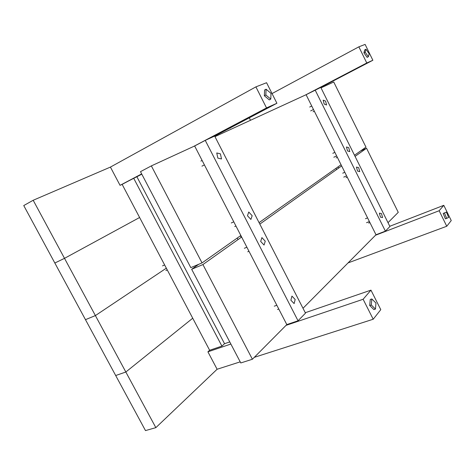 <?xml version="1.0" encoding="UTF-8"?>
<svg xmlns="http://www.w3.org/2000/svg" width="475" height="475" viewBox="0 0 475 475"><rect width="100%" height="100%" fill="white"/><g stroke="black" fill="none" stroke-linecap="round" stroke-linejoin="round"><path stroke-width="0.71" d="M151.347 165.894L202.047 262.907L190.802 267.633L140.487 171.665L151.347 165.894L194.643 145.979L151.347 165.894L140.487 171.665L190.802 267.633L202.047 262.907L240.843 235.505L202.047 262.907L151.347 165.894M333.735 82.003L365.976 147.137L354.498 155.242L365.976 147.137L333.735 82.003L321.005 87.857L333.735 82.003M259.071 222.638L341.05 164.742L259.071 222.638M214.955 136.634L306.096 94.715L214.955 136.634M95.392 315.578L125.833 372.014L115.692 375.523L85.476 319.669L95.392 315.578L166.339 268.173L95.392 315.578L85.476 319.669L115.692 375.523L125.833 372.014L192.731 318.22L125.833 372.014L95.392 315.578L85.476 319.669L54.833 263.019L64.511 258.341L95.392 315.578L166.339 268.173L95.392 315.578L64.511 258.341L139.608 217.497L64.511 258.341L54.833 263.019L85.476 319.669L95.392 315.578M349.778 151.632L347.51 150.931L346.471 146.977L348.733 147.695L349.778 151.632L348.733 147.695L346.471 146.977L347.51 150.931L349.778 151.632M334.869 152.356L332.815 153.312L334.869 152.356M336.656 155.931L333.824 157.237L336.656 155.931M337.357 157.332L336.122 157.902L337.357 157.332M202.914 264.563L252.397 359.248L240.783 362.953L191.662 269.272L202.914 264.563L241.632 237.037L202.914 264.563L191.662 269.272L240.783 362.953L252.397 359.248L286.811 324.585L252.397 359.248L202.914 264.563M360.513 150.997L366.534 148.253L398.258 212.343L388.004 222.668L398.258 212.343L366.534 148.253L355.068 156.4L366.534 148.253L360.513 150.997M198.704 264.314L191.662 269.272L198.704 264.314M303.002 308.281L376.004 234.757L303.002 308.281M259.825 224.111L341.65 165.941L259.825 224.111M445.378 218.838L443.187 213.441L444.463 212.954L446.66 218.357L445.378 218.838L446.66 218.357L444.463 212.954L446.423 212.099L448.608 217.467L446.66 218.357L448.608 217.467L446.423 212.099L443.187 213.441L446.423 212.099L443.187 213.441L445.378 218.838M295.171 299.47L294.138 303.596L290.878 300.224L291.929 296.097L295.171 299.47L291.929 296.097L290.878 300.224L294.138 303.596L295.171 299.47M276.836 305.253L274.259 306.179L276.836 305.253M278.789 309.035L277.531 309.486L278.789 309.035M371.29 304.992L375.464 309.077L373.89 309.593L369.716 305.514L371.29 304.992L371.818 298.953L375.963 303.044L375.464 309.077L375.963 303.044L371.818 298.953L371.29 304.992L369.716 305.514L373.89 309.593L375.464 309.077L371.29 304.992M370.257 299.482L371.818 298.953L370.257 299.482L369.716 305.514L370.257 299.482M252.166 215.697L250.907 219.444L247.469 215.769L248.752 212.028L252.166 215.697L248.752 212.028L247.469 215.769L250.907 219.444L252.166 215.697M233.795 221.843L231.283 222.959L233.795 221.843M235.95 226.023L234.721 226.557L235.95 226.023M363.909 52.838L364.729 49.881L365.952 49.228L365.138 52.185L363.909 52.838L367.139 57.362L363.909 52.838L365.138 52.185L365.952 49.228L369.164 53.74L368.374 56.715L367.139 57.362L368.374 56.715L365.138 52.185L368.374 56.715L369.164 53.74L365.952 49.228L364.729 49.881L363.909 52.838M359.741 171.659L357.521 171.053L356.47 167.075L358.684 167.705L359.741 171.659L358.684 167.705L356.47 167.075L357.521 171.053L359.741 171.659M344.808 172.259L342.736 173.179L344.808 172.259M346.608 175.869L343.758 177.122L346.608 175.869M347.249 177.157L346.014 177.697L347.249 177.157M223.606 344.559L224.55 343.698L223.606 344.559M265.252 241.187L264.058 245.047L260.68 241.466L261.891 237.607L265.252 241.187L261.891 237.607L260.68 241.466L264.058 245.047L265.252 241.187M246.887 247.22L244.358 248.277L246.887 247.22M248.983 251.281L247.748 251.792L248.983 251.281M33.185 200.266L64.511 258.341L54.833 263.019L23.75 205.562L33.185 200.266L110.42 167.087L120.05 185.339L122.134 184.365L139.608 217.497L64.511 258.341L139.608 217.497L122.134 184.365L133.695 178.256L221.914 346.103L209.635 350.271L139.608 217.497L209.635 350.271L221.914 346.103L133.695 178.256L136.889 176.759L224.55 343.698L221.914 346.103L224.55 343.698L136.889 176.759L141.799 174.171L120.05 185.339L110.42 167.087L255.9 86.872L266.522 107.914L276.907 103.265L266.57 82.721L255.9 86.872L266.522 107.914L193.669 146.425L266.522 107.914L276.907 103.265L266.57 82.721L255.9 86.872L110.42 167.087L33.185 200.266L23.75 205.562L54.833 263.019L64.511 258.341L33.185 200.266M194.643 145.979L286.811 324.585L194.643 145.979L205.248 140.374L214.658 136.058L305.49 313.138L214.658 136.058L205.248 140.374L298.045 320.779L205.248 140.374L194.643 145.979M305.49 313.138L298.045 320.779L286.811 324.585L298.045 320.779L305.49 313.138M380.784 309.658L373.207 319.236L363.126 299.268L370.957 290.142L380.784 309.658L370.957 290.142L363.126 299.268L373.207 319.236L254.291 357.343L373.207 319.236L380.784 309.658M238.023 239.608L237.227 238.064L238.023 239.608M240.445 235.79L241.235 237.322L240.445 235.79M229.757 341.923L224.55 343.698L229.757 341.923M214.688 136.111L276.907 103.265L214.688 136.111M141.663 173.915L120.05 185.339L141.663 173.915M240.208 361.855L217.111 369.253L207.908 351.821L230.868 344.048L207.908 351.821L209.635 350.271L207.908 351.821L217.111 369.253L155.848 427.648L145.487 430.593L115.692 375.523L125.833 372.014L155.848 427.648L125.833 372.014L192.731 318.22L125.833 372.014L115.692 375.523L145.487 430.593L155.848 427.648L217.111 369.253L240.208 361.855M286.039 325.369L363.126 299.268L286.039 325.369M305.277 312.716L370.957 290.142L305.277 312.716M249.286 117.842L250.521 120.276L249.286 117.842M306.096 94.715L376.004 234.757L306.096 94.715L315.127 90.001L385.391 231.141L376.004 234.757L385.391 231.141L315.127 90.001L320.785 87.406L389.91 226.504L385.391 231.141L389.91 226.504L320.785 87.406L306.096 94.715M451.25 220.566L446.755 226.254L439.149 210.734L443.798 205.325L451.25 220.566L443.798 205.325L389.791 226.266L443.798 205.325L439.149 210.734L446.755 226.254L451.25 220.566M348.038 262.918L446.755 226.254L348.038 262.918M336.609 169.522L336.003 168.304L336.609 169.522M337.974 166.915L338.58 168.12L337.974 166.915M358.857 46.835L366.771 62.985L372.863 60.26L365.109 44.407L358.857 46.835L272.033 93.569L358.857 46.835L366.771 62.985L305.514 94.982L366.771 62.985L372.863 60.26L365.109 44.407L358.857 46.835M375.535 235.232L439.149 210.734L375.535 235.232M320.797 87.43L372.863 60.26L320.797 87.43M221.504 158.971L217.835 158.104L216.748 152.962L220.418 153.852L221.504 158.971L220.418 153.852L216.748 152.962L217.835 158.104L221.504 158.971M202.112 160.455L200.913 161.067L202.112 160.455M204.41 164.908L201.952 166.155L204.41 164.908M326.568 104.969L324.188 104.055L323.178 100.154L325.559 101.08L326.568 104.969L325.559 101.08L323.178 100.154L324.188 104.055L326.568 104.969M311.731 106.002L309.7 107.035L311.731 106.002M313.47 109.493L310.68 110.907L313.47 109.493M314.308 111.162L313.09 111.779L314.308 111.162M382.571 217.568L380.463 217.164L379.383 213.138L381.484 213.56L382.571 217.568L381.484 213.56L379.383 213.138L380.463 217.164L382.571 217.568M367.573 217.871L365.483 218.714L367.573 217.871M369.413 221.558L366.534 222.704L369.413 221.558M369.93 222.585L368.671 223.084L369.93 222.585M165.888 270.518L167.265 269.931M165.733 268.583L166.398 268.292L165.733 268.583M162.521 265.869L164.635 264.949M230.939 127.532L230.458 128.078L230.939 127.532M264.355 95.784L264.593 90.013L266.071 89.211L265.84 94.982L264.355 95.784L269.313 99.898L264.355 95.784L265.84 94.982L266.071 89.211L270.999 93.349L270.798 99.109L269.313 99.898L270.798 99.109L265.84 94.982L270.798 99.109L270.999 93.349L266.071 89.211L264.593 90.013L264.355 95.784"/></g></svg>
